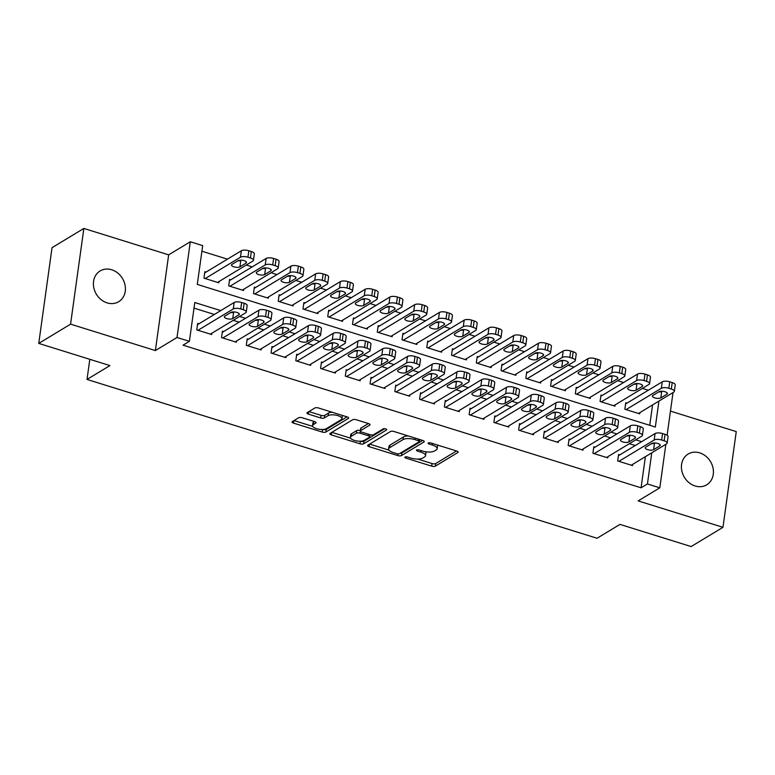 <?xml version="1.0" encoding="UTF-8"?>
<svg xmlns="http://www.w3.org/2000/svg" width="775" height="775" viewBox="0 0 775 775"><rect width="100%" height="100%" fill="white"/><g stroke="black" fill="none" stroke-linecap="round" stroke-linejoin="round"><path stroke-width="1.16" d="M405.034 457.027A1.928 0.707 -172.1 0 0 404.821 457.298A1.928 0.707 -172.1 0 0 405.858 458.093L431.675 466.133A2.751 1.008 -172.1 0 0 435.356 466.133L457.851 452.532A2.751 1.008 -172.1 0 0 458.151 452.154A2.751 1.008 -172.1 0 0 456.669 451.011L430.852 442.971A1.928 0.707 -172.1 0 0 428.275 442.971A1.928 0.707 -172.1 0 0 428.062 443.242A1.928 0.707 -172.1 0 0 429.098 444.036L432.44 445.073A8.816 3.236 -172.1 0 1 437.177 448.706A8.816 3.236 -172.1 0 1 436.218 449.917L434.349 451.05A8.816 3.236 -172.1 0 1 422.569 451.04L419.227 450.004A1.928 0.707 -172.1 0 0 416.65 450.004A1.928 0.707 -172.1 0 0 416.446 450.265A1.928 0.707 -172.1 0 0 417.483 451.06L420.825 452.106A8.816 3.236 -172.1 0 1 425.552 455.729A8.816 3.236 -172.1 0 1 424.603 456.94L422.724 458.073A8.816 3.236 -172.1 0 1 410.953 458.073L407.611 457.037A1.928 0.707 -172.1 0 0 405.034 457.027M107.105 302.88A17.961 15.238 58.8 0 0 118.701 301.698A17.961 15.238 58.8 0 0 124.969 284.735A17.961 15.238 58.8 0 0 111.697 269.768A17.961 15.238 58.8 0 0 100.111 270.95A17.961 15.238 58.8 0 0 93.843 287.912A17.961 15.238 58.8 0 0 107.105 302.88M695.127 485.983A17.961 15.238 58.8 0 0 706.722 484.801A17.961 15.238 58.8 0 0 712.981 467.838A17.961 15.238 58.8 0 0 699.718 452.871A17.961 15.238 58.8 0 0 688.123 454.053A17.961 15.238 58.8 0 0 681.864 471.016A17.961 15.238 58.8 0 0 695.127 485.983M302.327 417.783A2.751 1.008 -172.1 0 0 298.646 417.783L292.34 421.6A2.751 1.008 -172.1 0 0 292.039 421.978A2.751 1.008 -172.1 0 0 293.522 423.111L322.197 432.043A2.751 1.008 -172.1 0 0 325.878 432.043L348.372 418.432A2.751 1.008 -172.1 0 0 348.673 418.054A2.751 1.008 -172.1 0 0 347.19 416.921L318.515 407.999A2.751 1.008 -172.1 0 0 314.834 407.989L307.21 412.6A2.751 1.008 -172.1 0 0 306.91 412.978A2.751 1.008 -172.1 0 0 308.392 414.112L320.666 417.938A2.751 1.008 -172.1 0 0 324.347 417.938L328.125 415.652A7.372 2.703 -172.1 0 1 336.524 415.274A7.372 2.703 -172.1 0 1 341.92 418.694A7.372 2.703 -172.1 0 1 341.126 419.701L326.314 428.653A7.372 2.703 -172.1 0 1 317.915 429.03A7.372 2.703 -172.1 0 1 312.519 425.62A7.372 2.703 -172.1 0 1 313.313 424.613L315.783 423.111A2.751 1.008 -172.1 0 0 316.084 422.733A2.751 1.008 -172.1 0 0 314.602 421.6L302.327 417.783M38.75 343.412L52.032 247.69L83.855 228.441L70.573 324.153L38.75 343.412L109.934 365.577L87.013 379.43L597.05 538.257L619.961 524.394L691.145 546.559L722.968 527.31L638.174 500.902L659.816 487.814L647.435 483.958L641.07 487.804L183.026 345.175L189.4 341.329L177.02 337.474L190.301 241.761L202.682 245.617L197.296 284.415L655.33 427.044L658.934 401.082M70.573 324.153L155.378 350.562L177.02 337.474M367.922 445.131A2.751 1.008 -172.1 0 0 367.621 445.509A2.751 1.008 -172.1 0 0 369.103 446.642L397.778 455.574A2.751 1.008 -172.1 0 0 401.46 455.574L423.954 441.973A2.751 1.008 -172.1 0 0 424.245 441.595A2.751 1.008 -172.1 0 0 422.772 440.462L394.097 431.53A2.751 1.008 -172.1 0 0 390.416 431.53L367.922 445.131M359.988 443.804L331.312 434.882A2.751 1.008 -172.1 0 1 329.83 433.738A2.751 1.008 -172.1 0 1 330.131 433.361L352.625 419.759A2.751 1.008 -172.1 0 1 356.306 419.759L368.571 423.586A2.751 1.008 -172.1 0 1 370.053 424.719A2.751 1.008 -172.1 0 1 369.752 425.097L360.637 430.609A2.751 1.008 -172.1 0 0 360.336 430.987A2.751 1.008 -172.1 0 0 361.818 432.13L369.956 434.659A2.751 1.008 -172.1 0 0 373.637 434.659L383.131 428.914A1.928 0.707 -172.1 0 1 385.33 428.817A1.928 0.707 -172.1 0 1 386.744 429.708A1.928 0.707 -172.1 0 1 386.531 429.98L363.669 443.804A2.751 1.008 -172.1 0 1 359.988 443.804L360.336 441.217A2.751 1.008 -172.1 0 0 364.027 441.217L363.669 443.804M722.968 527.31L736.25 431.588L670.452 411.108M206.092 272.073L204.852 271.686L203.951 278.157L218.812 282.778L218.976 281.538M230.843 279.785L229.613 279.397L228.712 285.868L243.563 290.489L243.737 289.249M255.605 287.496L254.365 287.108L253.473 293.57L268.324 298.201L268.499 296.961M280.366 295.198L279.126 294.82L278.235 301.281L293.086 305.912L293.26 304.672M305.127 302.909L303.887 302.531L302.986 308.993L317.847 313.623L318.012 312.383M329.879 310.62L328.648 310.233L327.748 316.704L342.598 321.325L342.773 320.094M354.64 318.331L353.4 317.944L352.509 324.415L367.36 329.036L367.534 327.796M379.401 326.043L378.161 325.655L377.26 332.126L392.121 336.747L392.295 335.507M404.162 333.754L402.923 333.366L402.022 339.828L416.882 344.458L417.047 343.218M428.914 341.465L427.684 341.077L426.783 347.539L441.634 352.17L441.808 350.93M453.675 349.167L452.435 348.789L451.544 355.25L466.395 359.881L466.569 358.641M478.437 356.878L477.197 356.49L476.296 362.962L491.156 367.582L491.331 366.352M503.198 364.589L501.958 364.202L501.057 370.673L515.917 375.294L516.082 374.063M527.949 372.3L526.719 371.913L525.818 378.384L540.669 383.005L540.843 381.765M552.711 380.012L551.471 379.624L550.579 386.095L565.43 390.716L565.605 389.476M577.472 387.723L576.232 387.335L575.331 393.797L590.192 398.427L590.366 397.188M602.233 395.424L600.993 395.047L600.092 401.508L614.953 406.139L615.118 404.899M619.806 454.877L618.566 454.489L617.675 460.96L632.526 465.581L632.7 464.341M595.045 447.165L593.815 446.778L592.914 453.249L607.765 457.87L607.939 456.64M570.293 439.454L569.053 439.076L568.153 445.538L583.013 450.168L583.178 448.928M545.532 431.743L544.292 431.365L543.401 437.827L558.252 442.457L558.426 441.217M520.771 424.041L519.531 423.654L518.64 430.115L533.491 434.746L533.665 433.506M496.01 416.33L494.779 415.942L493.878 422.414L508.739 427.035L508.904 425.795M471.258 408.619L470.018 408.231L469.117 414.702L483.978 419.323L484.152 418.083M446.497 400.907L445.257 400.52L444.366 406.991L459.217 411.612L459.391 410.382M421.736 393.196L420.496 392.809L419.604 399.28L434.455 403.911L434.63 402.671M396.984 385.485L395.744 385.107L394.843 391.569L409.704 396.199L409.868 394.959M372.223 377.783L370.983 377.396L370.082 383.858L384.942 388.488L385.117 387.248M347.462 370.072L346.222 369.685L345.33 376.156L360.181 380.777L360.356 379.537M322.7 362.361L321.47 361.973L320.569 368.445L335.42 373.066L335.594 371.826M297.949 354.65L296.709 354.262L295.808 360.733L310.668 365.354L310.833 364.124M273.188 346.938L271.948 346.551L271.047 353.022L285.907 357.653L286.082 356.413M248.426 339.227L247.186 338.849L246.295 345.311L261.146 349.942L261.32 348.702M223.665 331.526L222.435 331.138L221.534 337.6L236.385 342.23L236.559 340.99M641.07 487.804L645.391 456.669M635.268 445.528L629.358 443.678M610.516 437.817L604.597 435.976M585.755 430.106L579.845 428.265M560.993 422.394L555.084 420.554M536.232 414.683L530.323 412.843M511.481 406.972L505.562 405.131M486.719 399.261L480.81 397.42M461.958 391.559L456.049 389.718M437.207 383.848L431.287 382.007M412.445 376.137L406.526 374.296M387.684 368.425L381.775 366.585M362.923 360.714L357.013 358.873M338.171 353.003L332.252 351.162M313.41 345.301L307.491 343.461M288.649 337.59L282.739 335.749M263.887 329.879L257.978 328.038M239.136 322.168L233.217 320.327M214.375 314.456L194.002 308.121M198.913 323.814L197.673 323.427L196.773 329.898L211.633 334.519L211.798 333.279M648.346 390.222L642.427 388.382M623.584 382.511L617.675 380.67M598.823 374.8L592.914 372.959M574.062 367.088L568.153 365.248M549.31 359.387L543.391 357.546M524.549 351.676L518.64 349.835M499.788 343.964L493.878 342.124M475.027 336.253L469.117 334.412M450.275 328.542L444.356 326.701M425.514 320.831L419.604 318.99M400.752 313.129L394.843 311.288M376.001 305.418L370.082 303.577M351.24 297.707L345.321 295.866M326.478 289.995L320.569 288.155M301.717 282.284L295.808 280.443M276.966 274.573L271.047 272.732M252.204 266.871L246.285 265.021M227.443 259.16L201.897 251.207M649.741 425.31L652.569 404.938M626.985 403.136L625.745 402.748L624.853 409.219L639.704 413.85L639.879 412.61M89.813 359.309L87.013 379.43M155.378 350.562L168.659 254.849L83.855 228.441M168.659 254.849L190.301 241.761M220.739 310.61L194.777 302.521L189.4 341.329M641.642 441.673L635.723 439.832M616.881 433.961L610.962 432.121M592.119 426.25L586.21 424.409M567.358 418.548L561.449 416.708M542.607 410.837L536.688 408.997M517.845 403.126L511.926 401.285M493.084 395.415L487.175 393.574M468.323 387.703L462.413 385.863M443.571 379.992L437.652 378.152M418.81 372.291L412.891 370.44M394.049 364.579L388.139 362.739M369.287 356.868L363.378 355.028M344.536 349.157L338.617 347.316M319.775 341.446L313.865 339.605M295.013 333.734L289.104 331.894M270.252 326.033L264.343 324.183M245.501 318.322L239.582 316.481M647.435 483.958L651.756 452.823M673.029 392.557L667.11 435.25M665.851 444.298L659.816 487.814M660.213 391.879L660.29 391.327M425.552 455.729L425.911 453.142A8.816 3.236 -172.1 0 0 425.301 451.699M437.177 448.706L437.536 446.119A8.816 3.236 -172.1 0 0 437.148 444.937M417.696 459.081L432.043 463.547A2.751 1.008 -172.1 0 0 435.715 463.547L456.514 450.963M400.065 453.298A2.751 1.008 -172.1 0 0 401.818 452.988L422.617 440.413M369.617 444.104L388.982 450.139M396.858 453.685A1.928 0.707 -172.1 0 0 399.425 453.685L419.168 441.74A1.928 0.707 -172.1 0 0 419.382 441.479A1.928 0.707 -172.1 0 0 418.345 440.684L414.819 439.59A8.816 3.236 -172.1 0 0 403.048 439.58L389.554 447.747A8.816 3.236 -172.1 0 0 388.595 448.957A8.816 3.236 -172.1 0 0 393.332 452.59L396.858 453.685M408.435 435.996A8.816 3.236 -172.1 0 0 403.407 436.993L403.048 439.58M388.595 448.957L388.953 446.371A8.816 3.236 -172.1 0 1 389.912 445.16L403.407 436.993M350.581 438.175L331.826 432.343M368.416 423.537L360.995 428.023A2.751 1.008 -172.1 0 0 360.695 428.401L360.336 430.987M384.691 428.72L364.027 441.217M351.172 436.335A7.372 2.703 -172.1 0 0 350.368 437.352A7.372 2.703 -172.1 0 0 355.773 440.762A7.372 2.703 -172.1 0 0 364.173 440.384L369.384 437.236A2.751 1.008 -172.1 0 0 369.685 436.858A2.751 1.008 -172.1 0 0 368.202 435.715L360.065 433.186A2.751 1.008 -172.1 0 0 356.384 433.186L351.172 436.335L351.53 433.748A7.372 2.703 -172.1 0 0 350.726 434.765L350.368 437.352M360.394 430.59A2.751 1.008 -172.1 0 0 356.742 430.6L356.384 433.186M351.53 433.748L356.742 430.6M312.519 425.62L312.877 423.034A7.372 2.703 -172.1 0 1 313.672 422.017L314.447 421.552M341.92 418.694L342.279 416.107A7.372 2.703 -172.1 0 0 342.114 415.342M332.146 412.242A7.372 2.703 -172.1 0 0 328.484 413.065L328.125 415.652M308.905 411.573L321.024 415.352A2.751 1.008 -172.1 0 0 324.706 415.352L328.484 413.065M322.652 429.486A2.751 1.008 -172.1 0 0 326.236 429.457L347.035 416.873M294.035 420.573L312.683 426.376M626.093 409.607L661.356 388.275A5.619 2.054 -172.1 0 1 668.854 388.275L671.324 389.05A5.619 2.054 -172.1 0 1 674.337 391.365A5.619 2.054 -172.1 0 1 673.737 392.131L638.474 413.463M625.58 403.988L662.247 381.813A5.619 2.054 7.9 0 1 669.745 381.813L672.225 382.579A5.619 2.054 7.9 0 1 675.238 384.894L674.337 391.365M658.673 391.937A4.495 1.647 -172.1 0 0 661.705 391.443L662.034 391.239M659.002 391.743L652.889 395.434A4.495 1.647 -172.1 0 0 652.405 396.054A4.495 1.647 -172.1 0 0 655.689 398.137A4.495 1.647 -172.1 0 0 660.813 397.904L666.917 394.213A4.495 1.647 -172.1 0 0 667.411 393.593A4.495 1.647 -172.1 0 0 664.117 391.511A4.495 1.647 -172.1 0 0 659.002 391.743M618.915 461.348L654.178 440.016A5.619 2.054 -172.1 0 1 661.676 440.016L664.146 440.791A5.619 2.054 -172.1 0 1 667.159 443.097A5.619 2.054 -172.1 0 1 666.558 443.872L631.286 465.194M667.159 443.097L668.06 436.635A5.619 2.054 7.9 0 0 665.047 434.32L662.567 433.554A5.619 2.054 7.9 0 0 655.069 433.545L618.402 455.729M651.823 443.484A4.495 1.647 7.9 0 1 656.938 443.252A4.495 1.647 7.9 0 1 660.232 445.334A4.495 1.647 7.9 0 1 659.738 445.945L653.635 449.645A4.495 1.647 7.9 0 1 648.51 449.878A4.495 1.647 7.9 0 1 645.226 447.795A4.495 1.647 7.9 0 1 645.711 447.175L651.823 443.484M654.856 442.98L654.526 443.174A4.495 1.647 7.9 0 1 651.494 443.678M601.332 401.896L636.595 380.564A5.619 2.054 -172.1 0 1 644.093 380.573L646.573 381.339A5.619 2.054 -172.1 0 1 649.586 383.654A5.619 2.054 -172.1 0 1 648.975 384.419L613.713 405.751M600.819 396.277L637.496 374.102A5.619 2.054 7.9 0 1 644.994 374.102L647.464 374.877A5.619 2.054 7.9 0 1 650.477 377.183L649.586 383.654M633.911 384.226A4.495 1.647 -172.1 0 0 636.953 383.732L637.273 383.528M634.241 384.032L628.128 387.733A4.495 1.647 -172.1 0 0 627.643 388.343A4.495 1.647 -172.1 0 0 630.937 390.426A4.495 1.647 -172.1 0 0 636.052 390.193L642.165 386.502A4.495 1.647 -172.1 0 0 642.649 385.882A4.495 1.647 -172.1 0 0 639.356 383.799A4.495 1.647 -172.1 0 0 634.241 384.032M576.571 394.184L611.833 372.862A5.619 2.054 -172.1 0 1 619.332 372.862L621.812 373.627A5.619 2.054 -172.1 0 1 624.824 375.943A5.619 2.054 -172.1 0 1 624.214 376.708L588.952 398.04M576.058 388.575L612.734 366.391A5.619 2.054 7.9 0 1 620.232 366.391L622.703 367.166A5.619 2.054 7.9 0 1 625.725 369.472L624.824 375.943M609.16 376.524A4.495 1.647 -172.1 0 0 612.192 376.02L612.512 375.827M609.479 376.321L603.367 380.021A4.495 1.647 -172.1 0 0 602.882 380.632A4.495 1.647 -172.1 0 0 606.176 382.714A4.495 1.647 -172.1 0 0 611.291 382.482L617.404 378.791A4.495 1.647 -172.1 0 0 617.888 378.171A4.495 1.647 -172.1 0 0 614.604 376.098A4.495 1.647 -172.1 0 0 609.479 376.321M551.81 386.473L587.082 365.151A5.619 2.054 -172.1 0 1 594.57 365.151L597.05 365.916A5.619 2.054 -172.1 0 1 600.063 368.232A5.619 2.054 -172.1 0 1 599.453 369.007L564.19 390.329M551.306 380.864L587.973 358.68A5.619 2.054 7.9 0 1 595.471 358.68L597.951 359.455A5.619 2.054 7.9 0 1 600.964 361.77L600.063 368.232M584.398 368.813A4.495 1.647 -172.1 0 0 587.431 368.309L587.76 368.115M584.718 368.609L578.615 372.31A4.495 1.647 -172.1 0 0 578.121 372.93A4.495 1.647 -172.1 0 0 581.415 375.003A4.495 1.647 -172.1 0 0 586.539 374.78L592.643 371.08A4.495 1.647 -172.1 0 0 593.137 370.469A4.495 1.647 -172.1 0 0 589.843 368.387A4.495 1.647 -172.1 0 0 584.718 368.609M527.058 378.762L562.321 357.44A5.619 2.054 -172.1 0 1 569.819 357.44L572.289 358.215A5.619 2.054 -172.1 0 1 575.312 360.52A5.619 2.054 -172.1 0 1 574.701 361.295L539.439 382.618M526.545 373.153L563.212 350.968A5.619 2.054 7.9 0 1 570.71 350.968L573.19 351.743A5.619 2.054 7.9 0 1 576.203 354.059L575.312 360.52M559.637 361.102A4.495 1.647 -172.1 0 0 562.669 360.598L562.999 360.404M559.967 360.908L553.854 364.599A4.495 1.647 -172.1 0 0 553.369 365.219A4.495 1.647 -172.1 0 0 556.653 367.302A4.495 1.647 -172.1 0 0 561.778 367.069L567.891 363.368A4.495 1.647 -172.1 0 0 568.375 362.758A4.495 1.647 -172.1 0 0 565.082 360.675A4.495 1.647 -172.1 0 0 559.967 360.908M594.154 453.637L629.416 432.305A5.619 2.054 -172.1 0 1 636.914 432.305L639.385 433.08A5.619 2.054 -172.1 0 1 642.407 435.395A5.619 2.054 -172.1 0 1 641.797 436.16L606.534 457.492M642.407 435.395L643.298 428.924A5.619 2.054 7.9 0 0 640.286 426.608L637.815 425.843A5.619 2.054 7.9 0 0 630.317 425.843L593.64 448.018M627.062 435.773A4.495 1.647 7.9 0 1 632.177 435.54A4.495 1.647 7.9 0 1 635.471 437.623A4.495 1.647 7.9 0 1 634.987 438.243L628.874 441.934A4.495 1.647 7.9 0 1 623.749 442.167A4.495 1.647 7.9 0 1 620.465 440.084A4.495 1.647 7.9 0 1 620.949 439.464L627.062 435.773M630.094 435.269L629.775 435.463A4.495 1.647 7.9 0 1 626.733 435.967M569.393 445.925L604.655 424.593A5.619 2.054 -172.1 0 1 612.153 424.593L614.633 425.368A5.619 2.054 -172.1 0 1 617.646 427.684A5.619 2.054 -172.1 0 1 617.036 428.449L581.773 449.781M617.646 427.684L618.547 421.213A5.619 2.054 7.9 0 0 615.524 418.897L613.054 418.132A5.619 2.054 7.9 0 0 605.556 418.132L568.879 440.307M602.301 428.062A4.495 1.647 7.9 0 1 607.416 427.829A4.495 1.647 7.9 0 1 610.71 429.912A4.495 1.647 7.9 0 1 610.225 430.532L604.113 434.223A4.495 1.647 7.9 0 1 598.998 434.455A4.495 1.647 7.9 0 1 595.704 432.373A4.495 1.647 7.9 0 1 596.188 431.762L602.301 428.062M605.333 427.558L605.013 427.761A4.495 1.647 7.9 0 1 601.981 428.255M544.631 438.214L579.894 416.882A5.619 2.054 -172.1 0 1 587.392 416.892L589.872 417.657A5.619 2.054 -172.1 0 1 592.885 419.972A5.619 2.054 -172.1 0 1 592.274 420.738L557.012 442.07M592.885 419.972L593.786 413.501A5.619 2.054 7.9 0 0 590.773 411.196L588.293 410.421A5.619 2.054 7.9 0 0 580.795 410.421L544.118 432.595M577.54 420.35A4.495 1.647 7.9 0 1 582.664 420.118A4.495 1.647 7.9 0 1 585.948 422.201A4.495 1.647 7.9 0 1 585.464 422.821L579.351 426.512A4.495 1.647 7.9 0 1 574.236 426.744A4.495 1.647 7.9 0 1 570.942 424.661A4.495 1.647 7.9 0 1 571.437 424.051L577.54 420.35M580.582 419.847L580.252 420.05A4.495 1.647 7.9 0 1 577.22 420.544M519.88 430.503L555.142 409.181A5.619 2.054 -172.1 0 1 562.64 409.181L565.111 409.946A5.619 2.054 -172.1 0 1 568.123 412.261A5.619 2.054 -172.1 0 1 567.523 413.036L532.251 434.358M568.123 412.261L569.024 405.79A5.619 2.054 7.9 0 0 566.012 403.484L563.532 402.709A5.619 2.054 7.9 0 0 556.033 402.709L519.366 424.894M552.788 412.639A4.495 1.647 7.9 0 1 557.903 412.416A4.495 1.647 7.9 0 1 561.197 414.489A4.495 1.647 7.9 0 1 560.703 415.109L554.6 418.81A4.495 1.647 7.9 0 1 549.475 419.033A4.495 1.647 7.9 0 1 546.191 416.95A4.495 1.647 7.9 0 1 546.675 416.34L552.788 412.639M555.82 412.145L555.491 412.339A4.495 1.647 7.9 0 1 552.459 412.843M502.297 371.06L537.559 349.728A5.619 2.054 -172.1 0 1 545.058 349.728L547.538 350.503A5.619 2.054 -172.1 0 1 550.55 352.809A5.619 2.054 -172.1 0 1 549.94 353.584L514.678 374.916M501.783 365.442L538.46 343.257A5.619 2.054 7.9 0 1 545.958 343.267L548.429 344.032A5.619 2.054 7.9 0 1 551.442 346.347L550.55 352.809M534.876 353.39A4.495 1.647 -172.1 0 0 537.918 352.887L538.238 352.693M535.205 353.197L529.092 356.887A4.495 1.647 -172.1 0 0 528.608 357.507A4.495 1.647 -172.1 0 0 531.902 359.59A4.495 1.647 -172.1 0 0 537.017 359.358L543.13 355.657A4.495 1.647 -172.1 0 0 543.614 355.047A4.495 1.647 -172.1 0 0 540.32 352.964A4.495 1.647 -172.1 0 0 535.205 353.197M495.118 422.792L530.381 401.469A5.619 2.054 -172.1 0 1 537.879 401.469L540.349 402.244A5.619 2.054 -172.1 0 1 543.372 404.55A5.619 2.054 -172.1 0 1 542.762 405.325L507.499 426.647M543.372 404.55L544.263 398.088A5.619 2.054 7.9 0 0 541.25 395.773L538.78 394.998A5.619 2.054 7.9 0 0 531.282 394.998L494.605 417.183M528.027 404.938A4.495 1.647 7.9 0 1 533.142 404.705A4.495 1.647 7.9 0 1 536.436 406.788A4.495 1.647 7.9 0 1 535.951 407.398L529.838 411.099A4.495 1.647 7.9 0 1 524.723 411.322A4.495 1.647 7.9 0 1 521.43 409.248A4.495 1.647 7.9 0 1 521.914 408.628L528.027 404.938M531.059 404.434L530.739 404.627A4.495 1.647 7.9 0 1 527.697 405.131M477.536 363.349L512.798 342.017A5.619 2.054 -172.1 0 1 520.296 342.017L522.776 342.792A5.619 2.054 -172.1 0 1 525.789 345.108A5.619 2.054 -172.1 0 1 525.179 345.873L489.916 367.205M477.022 357.73L513.699 335.556A5.619 2.054 7.9 0 1 521.197 335.556L523.667 336.321A5.619 2.054 7.9 0 1 526.69 338.636L525.789 345.108M510.124 345.679A4.495 1.647 -172.1 0 0 513.157 345.185L513.476 344.982M510.444 345.485L504.331 349.176A4.495 1.647 -172.1 0 0 503.847 349.796A4.495 1.647 -172.1 0 0 507.141 351.879A4.495 1.647 -172.1 0 0 512.256 351.647L518.368 347.956A4.495 1.647 -172.1 0 0 518.853 347.336A4.495 1.647 -172.1 0 0 515.569 345.253A4.495 1.647 -172.1 0 0 510.444 345.485M452.774 355.638L488.047 334.306A5.619 2.054 -172.1 0 1 495.545 334.316L498.015 335.081A5.619 2.054 -172.1 0 1 501.028 337.396A5.619 2.054 -172.1 0 1 500.417 338.162L465.155 359.493M452.271 350.019L488.938 327.844A5.619 2.054 7.9 0 1 496.436 327.844L498.916 328.619A5.619 2.054 7.9 0 1 501.929 330.925L501.028 337.396M485.363 337.968A4.495 1.647 -172.1 0 0 488.395 337.474L488.725 337.27M485.683 337.774L479.58 341.475A4.495 1.647 -172.1 0 0 479.086 342.085A4.495 1.647 -172.1 0 0 482.379 344.168A4.495 1.647 -172.1 0 0 487.504 343.935L493.607 340.244A4.495 1.647 -172.1 0 0 494.101 339.624A4.495 1.647 -172.1 0 0 490.808 337.542A4.495 1.647 -172.1 0 0 485.683 337.774M428.023 347.927L463.285 326.595A5.619 2.054 -172.1 0 1 470.783 326.604L473.254 327.37A5.619 2.054 -172.1 0 1 476.276 329.685A5.619 2.054 -172.1 0 1 475.666 330.45L440.403 351.782M427.509 342.317L464.177 320.133A5.619 2.054 7.9 0 1 471.675 320.133L474.155 320.908A5.619 2.054 7.9 0 1 477.168 323.214L476.276 329.685M460.602 330.266A4.495 1.647 -172.1 0 0 463.634 329.762L463.963 329.569M460.931 330.063L454.818 333.763A4.495 1.647 -172.1 0 0 454.334 334.374A4.495 1.647 -172.1 0 0 457.618 336.457A4.495 1.647 -172.1 0 0 462.743 336.224L468.856 332.533A4.495 1.647 -172.1 0 0 469.34 331.913A4.495 1.647 -172.1 0 0 466.046 329.83A4.495 1.647 -172.1 0 0 460.931 330.063M403.262 340.215L438.524 318.893A5.619 2.054 -172.1 0 1 446.022 318.893L448.502 319.658A5.619 2.054 -172.1 0 1 451.515 321.974A5.619 2.054 -172.1 0 1 450.905 322.749L415.642 344.071M402.748 334.606L439.425 312.422A5.619 2.054 7.9 0 1 446.923 312.422L449.393 313.197A5.619 2.054 7.9 0 1 452.406 315.502L451.515 321.974M435.841 322.555A4.495 1.647 -172.1 0 0 438.882 322.051L439.202 321.858M436.17 322.352L430.057 326.052A4.495 1.647 -172.1 0 0 429.573 326.672A4.495 1.647 -172.1 0 0 432.867 328.745A4.495 1.647 -172.1 0 0 437.982 328.522L444.094 324.822A4.495 1.647 -172.1 0 0 444.579 324.202A4.495 1.647 -172.1 0 0 441.285 322.129A4.495 1.647 -172.1 0 0 436.17 322.352M378.5 332.504L413.763 311.182A5.619 2.054 -172.1 0 1 421.261 311.182L423.741 311.957A5.619 2.054 -172.1 0 1 426.754 314.262A5.619 2.054 -172.1 0 1 426.143 315.037L390.881 336.36M377.987 326.895L414.664 304.711A5.619 2.054 7.9 0 1 422.162 304.711L424.642 305.486A5.619 2.054 7.9 0 1 427.655 307.801L426.754 314.262M411.089 314.844A4.495 1.647 -172.1 0 0 414.121 314.34L414.451 314.146M411.409 314.65L405.306 318.341A4.495 1.647 -172.1 0 0 404.812 318.961A4.495 1.647 -172.1 0 0 408.105 321.044A4.495 1.647 -172.1 0 0 413.22 320.811L419.333 317.111A4.495 1.647 -172.1 0 0 419.817 316.5A4.495 1.647 -172.1 0 0 416.533 314.418A4.495 1.647 -172.1 0 0 411.409 314.65M470.357 415.09L505.62 393.758A5.619 2.054 -172.1 0 1 513.118 393.758L515.598 394.533A5.619 2.054 -172.1 0 1 518.611 396.839A5.619 2.054 -172.1 0 1 518 397.614L482.738 418.936M518.611 396.839L519.512 390.377A5.619 2.054 7.9 0 0 516.489 388.062L514.019 387.297A5.619 2.054 7.9 0 0 506.521 387.287L469.844 409.471M503.266 397.226A4.495 1.647 7.9 0 1 508.39 396.994A4.495 1.647 7.9 0 1 511.674 399.077A4.495 1.647 7.9 0 1 511.19 399.687L505.077 403.387A4.495 1.647 7.9 0 1 499.962 403.62A4.495 1.647 7.9 0 1 496.668 401.537A4.495 1.647 7.9 0 1 497.153 400.917L503.266 397.226M506.298 396.722L505.978 396.916A4.495 1.647 7.9 0 1 502.946 397.42M445.596 407.379L480.858 386.047A5.619 2.054 -172.1 0 1 488.357 386.047L490.837 386.822A5.619 2.054 -172.1 0 1 493.849 389.127A5.619 2.054 -172.1 0 1 493.239 389.903L457.977 411.234M493.849 389.127L494.75 382.666A5.619 2.054 7.9 0 0 491.738 380.351L489.257 379.585A5.619 2.054 7.9 0 0 481.759 379.576L445.082 401.76M478.504 389.515A4.495 1.647 7.9 0 1 483.629 389.282A4.495 1.647 7.9 0 1 486.923 391.365A4.495 1.647 7.9 0 1 486.429 391.985L480.316 395.676A4.495 1.647 7.9 0 1 475.201 395.909A4.495 1.647 7.9 0 1 471.907 393.826A4.495 1.647 7.9 0 1 472.401 393.206L478.504 389.515M481.546 389.011L481.217 389.205A4.495 1.647 7.9 0 1 478.185 389.709M420.844 399.668L456.107 378.336A5.619 2.054 -172.1 0 1 463.605 378.336L466.075 379.111A5.619 2.054 -172.1 0 1 469.088 381.426A5.619 2.054 -172.1 0 1 468.488 382.191L433.225 403.523M469.088 381.426L469.989 374.955A5.619 2.054 7.9 0 0 466.976 372.639L464.496 371.874A5.619 2.054 7.9 0 0 456.998 371.874L420.331 394.049M453.753 381.804A4.495 1.647 7.9 0 1 458.868 381.571A4.495 1.647 7.9 0 1 462.162 383.654A4.495 1.647 7.9 0 1 461.677 384.274L455.564 387.965A4.495 1.647 7.9 0 1 450.44 388.198A4.495 1.647 7.9 0 1 447.156 386.115A4.495 1.647 7.9 0 1 447.64 385.504L453.753 381.804M456.785 381.3L456.456 381.503A4.495 1.647 7.9 0 1 453.423 381.998M396.083 391.956L431.346 370.624A5.619 2.054 -172.1 0 1 438.844 370.634L441.324 371.399A5.619 2.054 -172.1 0 1 444.337 373.715A5.619 2.054 -172.1 0 1 443.726 374.48L408.464 395.812M444.337 373.715L445.228 367.243A5.619 2.054 7.9 0 0 442.215 364.938L439.745 364.163A5.619 2.054 7.9 0 0 432.247 364.163L395.57 386.338M428.992 374.093A4.495 1.647 7.9 0 1 434.107 373.86A4.495 1.647 7.9 0 1 437.4 375.943A4.495 1.647 7.9 0 1 436.916 376.563L430.803 380.254A4.495 1.647 7.9 0 1 425.688 380.486A4.495 1.647 7.9 0 1 422.394 378.403A4.495 1.647 7.9 0 1 422.879 377.793L428.992 374.093M432.024 373.589L431.704 373.792A4.495 1.647 7.9 0 1 428.662 374.286M371.322 384.245L406.584 362.923A5.619 2.054 -172.1 0 1 414.082 362.923L416.562 363.688A5.619 2.054 -172.1 0 1 419.575 366.003A5.619 2.054 -172.1 0 1 418.965 366.769L383.702 388.101M419.575 366.003L420.476 359.532A5.619 2.054 7.9 0 0 417.454 357.227L414.983 356.452A5.619 2.054 7.9 0 0 407.485 356.452L370.808 378.636M404.23 366.381A4.495 1.647 7.9 0 1 409.355 366.158A4.495 1.647 7.9 0 1 412.639 368.232A4.495 1.647 7.9 0 1 412.155 368.852L406.042 372.543A4.495 1.647 7.9 0 1 400.927 372.775A4.495 1.647 7.9 0 1 397.633 370.692A4.495 1.647 7.9 0 1 398.118 370.082L404.23 366.381M407.262 365.887L406.943 366.081A4.495 1.647 7.9 0 1 403.911 366.585M353.749 324.802L389.011 303.471A5.619 2.054 -172.1 0 1 396.509 303.471L398.98 304.246A5.619 2.054 -172.1 0 1 401.993 306.551A5.619 2.054 -172.1 0 1 401.382 307.326L366.12 328.658M353.235 319.184L389.903 296.999A5.619 2.054 7.9 0 1 397.401 297.009L399.881 297.774A5.619 2.054 7.9 0 1 402.893 300.09L401.993 306.551M386.328 307.132A4.495 1.647 -172.1 0 0 389.36 306.629L389.689 306.435M386.657 306.939L380.544 310.63A4.495 1.647 -172.1 0 0 380.05 311.25A4.495 1.647 -172.1 0 0 383.344 313.332A4.495 1.647 -172.1 0 0 388.469 313.1L394.572 309.399A4.495 1.647 -172.1 0 0 395.066 308.789A4.495 1.647 -172.1 0 0 391.772 306.706A4.495 1.647 -172.1 0 0 386.657 306.939M346.561 376.534L381.833 355.212A5.619 2.054 -172.1 0 1 389.321 355.212L391.801 355.987A5.619 2.054 -172.1 0 1 394.814 358.292A5.619 2.054 -172.1 0 1 394.204 359.067L358.941 380.389M394.814 358.292L395.715 351.831A5.619 2.054 7.9 0 0 392.702 349.515L390.222 348.74A5.619 2.054 7.9 0 0 382.724 348.74L346.057 370.925M379.469 358.67A4.495 1.647 7.9 0 1 384.594 358.447A4.495 1.647 7.9 0 1 387.887 360.53A4.495 1.647 7.9 0 1 387.393 361.14L381.29 364.841A4.495 1.647 7.9 0 1 376.166 365.064A4.495 1.647 7.9 0 1 372.872 362.991A4.495 1.647 7.9 0 1 373.366 362.371L379.469 358.67M382.511 358.176L382.182 358.37A4.495 1.647 7.9 0 1 379.149 358.873M328.988 317.091L364.25 295.759A5.619 2.054 -172.1 0 1 371.748 295.759L374.218 296.534A5.619 2.054 -172.1 0 1 377.241 298.85A5.619 2.054 -172.1 0 1 376.631 299.615L341.368 320.947M328.474 311.472L365.151 289.298A5.619 2.054 7.9 0 1 372.639 289.298L375.119 290.063A5.619 2.054 7.9 0 1 378.132 292.378L377.241 298.85M361.567 299.421A4.495 1.647 -172.1 0 0 364.608 298.918L364.928 298.724M361.896 299.228L355.783 302.918A4.495 1.647 -172.1 0 0 355.299 303.538A4.495 1.647 -172.1 0 0 358.583 305.621A4.495 1.647 -172.1 0 0 363.707 305.389L369.82 301.698A4.495 1.647 -172.1 0 0 370.305 301.078A4.495 1.647 -172.1 0 0 367.011 298.995A4.495 1.647 -172.1 0 0 361.896 299.228M321.809 368.823L357.072 347.5A5.619 2.054 -172.1 0 1 364.57 347.5L367.04 348.275A5.619 2.054 -172.1 0 1 370.062 350.581A5.619 2.054 -172.1 0 1 369.452 351.356L334.19 372.678M370.062 350.581L370.954 344.119A5.619 2.054 7.9 0 0 367.941 341.804L365.461 341.029A5.619 2.054 7.9 0 0 357.963 341.029L321.296 363.213M354.718 350.968A4.495 1.647 7.9 0 1 359.832 350.736A4.495 1.647 7.9 0 1 363.126 352.819A4.495 1.647 7.9 0 1 362.642 353.429L356.529 357.13A4.495 1.647 7.9 0 1 351.404 357.362A4.495 1.647 7.9 0 1 348.12 355.279A4.495 1.647 7.9 0 1 348.605 354.659L354.718 350.968M357.75 350.465L357.42 350.658A4.495 1.647 7.9 0 1 354.388 351.162M304.226 309.38L339.489 288.048A5.619 2.054 -172.1 0 1 346.987 288.048L349.467 288.823A5.619 2.054 -172.1 0 1 352.48 291.138A5.619 2.054 -172.1 0 1 351.869 291.904L316.607 313.236M303.713 303.761L340.39 281.587A5.619 2.054 7.9 0 1 347.888 281.587L350.358 282.352A5.619 2.054 7.9 0 1 353.381 284.667L352.48 291.138M336.815 291.71A4.495 1.647 -172.1 0 0 339.847 291.216L340.167 291.012M337.135 291.516L331.022 295.217A4.495 1.647 -172.1 0 0 330.537 295.827A4.495 1.647 -172.1 0 0 333.831 297.91A4.495 1.647 -172.1 0 0 338.946 297.677L345.059 293.987A4.495 1.647 -172.1 0 0 345.543 293.367A4.495 1.647 -172.1 0 0 342.25 291.284A4.495 1.647 -172.1 0 0 337.135 291.516M297.048 361.121L332.31 339.789A5.619 2.054 -172.1 0 1 339.808 339.789L342.288 340.564A5.619 2.054 -172.1 0 1 345.301 342.87A5.619 2.054 -172.1 0 1 344.691 343.645L309.428 364.977M345.301 342.87L346.192 336.408A5.619 2.054 7.9 0 0 343.18 334.093L340.709 333.327A5.619 2.054 7.9 0 0 333.211 333.318L296.534 355.502M329.956 343.257A4.495 1.647 7.9 0 1 335.071 343.025A4.495 1.647 7.9 0 1 338.365 345.108A4.495 1.647 7.9 0 1 337.881 345.718L331.768 349.418A4.495 1.647 7.9 0 1 326.653 349.651A4.495 1.647 7.9 0 1 323.359 347.568A4.495 1.647 7.9 0 1 323.843 346.948L329.956 343.257M332.988 342.753L332.669 342.947A4.495 1.647 7.9 0 1 329.627 343.451M279.465 301.669L314.728 280.337A5.619 2.054 -172.1 0 1 322.226 280.347L324.706 281.112A5.619 2.054 -172.1 0 1 327.718 283.427A5.619 2.054 -172.1 0 1 327.108 284.192L291.846 305.524M278.952 296.05L315.628 273.875A5.619 2.054 7.9 0 1 323.127 273.875L325.607 274.65A5.619 2.054 7.9 0 1 328.619 276.956L327.718 283.427M312.054 283.999A4.495 1.647 -172.1 0 0 315.086 283.505L315.415 283.311M312.373 283.805L306.27 287.506A4.495 1.647 -172.1 0 0 305.776 288.116A4.495 1.647 -172.1 0 0 309.07 290.199A4.495 1.647 -172.1 0 0 314.185 289.966L320.298 286.275A4.495 1.647 -172.1 0 0 320.782 285.655A4.495 1.647 -172.1 0 0 317.498 283.573A4.495 1.647 -172.1 0 0 312.373 283.805M272.287 353.41L307.549 332.078A5.619 2.054 -172.1 0 1 315.047 332.078L317.527 332.853A5.619 2.054 -172.1 0 1 320.54 335.168A5.619 2.054 -172.1 0 1 319.93 335.933L284.667 357.265M320.54 335.168L321.441 328.697A5.619 2.054 7.9 0 0 318.418 326.382L315.948 325.616A5.619 2.054 7.9 0 0 308.45 325.616L271.773 347.791M305.195 335.546A4.495 1.647 7.9 0 1 310.32 335.313A4.495 1.647 7.9 0 1 313.604 337.396A4.495 1.647 7.9 0 1 313.119 338.016L307.007 341.707A4.495 1.647 7.9 0 1 301.892 341.94A4.495 1.647 7.9 0 1 298.598 339.857A4.495 1.647 7.9 0 1 299.082 339.237L305.195 335.546M308.227 335.042L307.907 335.246A4.495 1.647 7.9 0 1 304.875 335.74M254.713 293.957L289.976 272.635A5.619 2.054 -172.1 0 1 297.474 272.635L299.944 273.401A5.619 2.054 -172.1 0 1 302.957 275.716A5.619 2.054 -172.1 0 1 302.357 276.491L267.084 297.813M254.2 288.348L290.867 266.164A5.619 2.054 7.9 0 1 298.365 266.164L300.845 266.939A5.619 2.054 7.9 0 1 303.858 269.245L302.957 275.716M287.293 276.297A4.495 1.647 -172.1 0 0 290.325 275.793L290.654 275.6M287.622 276.094L281.509 279.794A4.495 1.647 -172.1 0 0 281.025 280.405A4.495 1.647 -172.1 0 0 284.309 282.488A4.495 1.647 -172.1 0 0 289.433 282.265L295.537 278.564A4.495 1.647 -172.1 0 0 296.031 277.944A4.495 1.647 -172.1 0 0 292.737 275.871A4.495 1.647 -172.1 0 0 287.622 276.094M247.525 345.698L282.798 324.367A5.619 2.054 -172.1 0 1 290.296 324.376L292.766 325.142A5.619 2.054 -172.1 0 1 295.779 327.457A5.619 2.054 -172.1 0 1 295.168 328.222L259.906 349.554M295.779 327.457L296.68 320.986A5.619 2.054 7.9 0 0 293.667 318.68L291.187 317.905A5.619 2.054 7.9 0 0 283.689 317.905L247.022 340.08M280.434 327.835A4.495 1.647 7.9 0 1 285.558 327.602A4.495 1.647 7.9 0 1 288.852 329.685A4.495 1.647 7.9 0 1 288.358 330.305L282.255 333.996A4.495 1.647 7.9 0 1 277.13 334.228A4.495 1.647 7.9 0 1 273.837 332.146A4.495 1.647 7.9 0 1 274.331 331.535L280.434 327.835M283.476 327.331L283.146 327.534A4.495 1.647 7.9 0 1 280.114 328.028M229.952 286.246L265.215 264.924A5.619 2.054 -172.1 0 1 272.713 264.924L275.183 265.699A5.619 2.054 -172.1 0 1 278.206 268.005A5.619 2.054 -172.1 0 1 277.595 268.78L242.333 290.102M229.439 280.637L266.116 258.453A5.619 2.054 7.9 0 1 273.614 258.453L276.084 259.228A5.619 2.054 7.9 0 1 279.097 261.543L278.206 268.005M262.531 268.586A4.495 1.647 -172.1 0 0 265.573 268.082L265.893 267.888M262.861 268.392L256.748 272.083A4.495 1.647 -172.1 0 0 256.263 272.703A4.495 1.647 -172.1 0 0 259.557 274.776A4.495 1.647 -172.1 0 0 264.672 274.553L270.785 270.853A4.495 1.647 -172.1 0 0 271.269 270.243A4.495 1.647 -172.1 0 0 267.976 268.16A4.495 1.647 -172.1 0 0 262.861 268.392M222.774 337.987L258.036 316.665A5.619 2.054 -172.1 0 1 265.534 316.665L268.005 317.43A5.619 2.054 -172.1 0 1 271.027 319.746A5.619 2.054 -172.1 0 1 270.417 320.511L235.154 341.843M271.027 319.746L271.918 313.274A5.619 2.054 7.9 0 0 268.906 310.969L266.426 310.194A5.619 2.054 7.9 0 0 258.927 310.194L222.26 332.378M255.682 320.123A4.495 1.647 7.9 0 1 260.797 319.891A4.495 1.647 7.9 0 1 264.091 321.974A4.495 1.647 7.9 0 1 263.607 322.594L257.494 326.285A4.495 1.647 7.9 0 1 252.369 326.517A4.495 1.647 7.9 0 1 249.085 324.434A4.495 1.647 7.9 0 1 249.569 323.824L255.682 320.123M258.714 319.629L258.385 319.823A4.495 1.647 7.9 0 1 255.353 320.327M205.191 278.545L240.453 257.213A5.619 2.054 -172.1 0 1 247.952 257.213L250.432 257.988A5.619 2.054 -172.1 0 1 253.444 260.293A5.619 2.054 -172.1 0 1 252.834 261.068L217.572 282.391M204.678 272.926L241.354 250.742A5.619 2.054 7.9 0 1 248.852 250.751L251.323 251.517A5.619 2.054 7.9 0 1 254.345 253.832L253.444 260.293M237.78 260.875A4.495 1.647 -172.1 0 0 240.812 260.371L241.132 260.177M238.099 260.681L231.987 264.372A4.495 1.647 -172.1 0 0 231.502 264.992A4.495 1.647 -172.1 0 0 234.796 267.075A4.495 1.647 -172.1 0 0 239.911 266.842L246.024 263.142A4.495 1.647 -172.1 0 0 246.508 262.531A4.495 1.647 -172.1 0 0 243.224 260.448A4.495 1.647 -172.1 0 0 238.099 260.681M198.013 330.276L233.275 308.954A5.619 2.054 -172.1 0 1 240.773 308.954L243.253 309.719A5.619 2.054 -172.1 0 1 246.266 312.034A5.619 2.054 -172.1 0 1 245.656 312.809L210.393 334.132M246.266 312.034L247.157 305.563A5.619 2.054 7.9 0 0 244.144 303.257L241.674 302.483A5.619 2.054 7.9 0 0 234.176 302.483L197.499 324.667M230.921 312.412A4.495 1.647 7.9 0 1 236.036 312.189A4.495 1.647 7.9 0 1 239.33 314.262A4.495 1.647 7.9 0 1 238.845 314.882L232.733 318.583A4.495 1.647 7.9 0 1 227.618 318.806A4.495 1.647 7.9 0 1 224.324 316.733A4.495 1.647 7.9 0 1 224.808 316.113L230.921 312.412M233.953 311.918L233.633 312.112A4.495 1.647 7.9 0 1 230.592 312.616M406.032 456.814L405.858 458.093M429.282 442.757L429.098 444.036M417.657 449.781L417.483 451.06M421.038 450.566L420.825 452.106M432.653 443.542L432.44 445.073M457.967 451.709L457.851 452.532M435.715 463.547L435.356 466.133M432.043 463.547L431.675 466.133M424.061 441.149L423.954 441.973M401.818 452.988L401.46 455.574M398.011 453.898L397.778 455.574M369.442 444.211L369.103 446.642M418.558 439.144L418.345 440.684M415.032 438.049L414.819 439.59M389.912 445.16L389.554 447.747M331.652 432.45L331.312 434.882M369.869 424.274L369.752 425.097M360.995 428.023L360.637 430.609M386.618 429.398L386.531 429.98M368.416 434.184L368.202 435.715M360.346 431.152L360.065 433.186M315.9 422.288L315.783 423.111M313.672 422.017L313.313 424.613M324.706 415.352L324.347 417.938M321.024 415.352L320.666 417.938M308.731 411.69L308.392 414.112M348.488 417.609L348.372 418.432M326.236 429.457L325.878 432.043M322.555 429.486L322.197 432.043M293.861 420.68L293.522 423.111M661.356 388.275L662.247 381.813M671.324 389.05L672.225 382.579M668.854 388.275L669.745 381.813M667.11 392.867L666.917 394.213M661.705 391.443L660.813 397.904M655.069 433.545L654.178 440.016M662.567 433.554L661.676 440.016M665.047 434.32L664.146 440.791M659.738 445.945L659.932 444.608M653.635 449.645L654.526 443.174M636.595 380.564L637.496 374.102M646.573 381.339L647.464 374.877M644.093 380.573L644.994 374.102M642.349 385.156L642.165 386.502M636.953 383.732L636.052 390.193M611.833 372.862L612.734 366.391M621.812 373.627L622.703 367.166M619.332 372.862L620.232 366.391M617.588 377.444L617.404 378.791M612.192 376.02L611.291 382.482M587.082 365.151L587.973 358.68M597.05 365.916L597.951 359.455M594.57 365.151L595.471 358.68M592.836 369.743L592.643 371.08M587.431 368.309L586.539 374.78M562.321 357.44L563.212 350.968M572.289 358.215L573.19 351.743M569.819 357.44L570.71 350.968M568.075 362.032L567.891 363.368M562.669 360.598L561.778 367.069M630.317 425.843L629.416 432.305M637.815 425.843L636.914 432.305M640.286 426.608L639.385 433.08M634.987 438.243L635.171 436.897M628.874 441.934L629.775 435.463M605.556 418.132L604.655 424.593M613.054 418.132L612.153 424.593M615.524 418.897L614.633 425.368M610.225 430.532L610.409 429.185M604.113 434.223L605.013 427.761M580.795 410.421L579.894 416.882M588.293 410.421L587.392 416.892M590.773 411.196L589.872 417.657M585.464 422.821L585.648 421.474M579.351 426.512L580.252 420.05M556.033 402.709L555.142 409.181M563.532 402.709L562.64 409.181M566.012 403.484L565.111 409.946M560.703 415.109L560.897 413.772M554.6 418.81L555.491 412.339M537.559 349.728L538.46 343.257M547.538 350.503L548.429 344.032M545.058 349.728L545.958 343.267M543.314 354.32L543.13 355.657M537.918 352.887L537.017 359.358M531.282 394.998L530.381 401.469M538.78 394.998L537.879 401.469M541.25 395.773L540.349 402.244M535.951 407.398L536.135 406.061M529.838 411.099L530.739 404.627M512.798 342.017L513.699 335.556M522.776 342.792L523.667 336.321M520.296 342.017L521.197 335.556M518.553 346.609L518.368 347.956M513.157 345.185L512.256 351.647M488.047 334.306L488.938 327.844M498.015 335.081L498.916 328.619M495.545 334.316L496.436 327.844M493.801 338.898L493.607 340.244M488.395 337.474L487.504 343.935M463.285 326.595L464.177 320.133M473.254 327.37L474.155 320.908M470.783 326.604L471.675 320.133M469.04 331.187L468.856 332.533M463.634 329.762L462.743 336.224M438.524 318.893L439.425 312.422M448.502 319.658L449.393 313.197M446.022 318.893L446.923 312.422M444.278 323.485L444.094 324.822M438.882 322.051L437.982 328.522M413.763 311.182L414.664 304.711M423.741 311.957L424.642 305.486M421.261 311.182L422.162 304.711M419.517 315.774L419.333 317.111M414.121 314.34L413.22 320.811M506.521 387.287L505.62 393.758M514.019 387.297L513.118 393.758M516.489 388.062L515.598 394.533M511.19 399.687L511.374 398.35M505.077 403.387L505.978 396.916M481.759 379.576L480.858 386.047M489.257 379.585L488.357 386.047M491.738 380.351L490.837 386.822M486.429 391.985L486.613 390.639M480.316 395.676L481.217 389.205M456.998 371.874L456.107 378.336M464.496 371.874L463.605 378.336M466.976 372.639L466.075 379.111M461.677 384.274L461.861 382.927M455.564 387.965L456.456 381.503M432.247 364.163L431.346 370.624M439.745 364.163L438.844 370.634M442.215 364.938L441.324 371.399M436.916 376.563L437.1 375.216M430.803 380.254L431.704 373.792M407.485 356.452L406.584 362.923M414.983 356.452L414.082 362.923M417.454 357.227L416.562 363.688M412.155 368.852L412.339 367.505M406.042 372.543L406.943 366.081M389.011 303.471L389.903 296.999M398.98 304.246L399.881 297.774M396.509 303.471L397.401 297.009M394.766 308.062L394.572 309.399M389.36 306.629L388.469 313.1M382.724 348.74L381.833 355.212M390.222 348.74L389.321 355.212M392.702 349.515L391.801 355.987M387.393 361.14L387.587 359.803M381.29 364.841L382.182 358.37M364.25 295.759L365.151 289.298M374.218 296.534L375.119 290.063M371.748 295.759L372.639 289.298M370.004 300.351L369.82 301.698M364.608 298.918L363.707 305.389M357.963 341.029L357.072 347.5M365.461 341.029L364.57 347.5M367.941 341.804L367.04 348.275M362.642 353.429L362.826 352.092M356.529 357.13L357.42 350.658M339.489 288.048L340.39 281.587M349.467 288.823L350.358 282.352M346.987 288.048L347.888 281.587M345.243 292.64L345.059 293.987M339.847 291.216L338.946 297.677M333.211 333.318L332.31 339.789M340.709 333.327L339.808 339.789M343.18 334.093L342.288 340.564M337.881 345.718L338.065 344.381M331.768 349.418L332.669 342.947M314.728 280.337L315.628 273.875M324.706 281.112L325.607 274.65M322.226 280.347L323.127 273.875M320.482 284.929L320.298 286.275M315.086 283.505L314.185 289.966M308.45 325.616L307.549 332.078M315.948 325.616L315.047 332.078M318.418 326.382L317.527 332.853M313.119 338.016L313.303 336.67M307.007 341.707L307.907 335.246M289.976 272.635L290.867 266.164M299.944 273.401L300.845 266.939M297.474 272.635L298.365 266.164M295.73 277.227L295.537 278.564M290.325 275.793L289.433 282.265M283.689 317.905L282.798 324.367M291.187 317.905L290.296 324.376M293.667 318.68L292.766 325.142M288.358 330.305L288.552 328.958M282.255 333.996L283.146 327.534M265.215 264.924L266.116 258.453M275.183 265.699L276.084 259.228M272.713 264.924L273.614 258.453M270.969 269.516L270.785 270.853M265.573 268.082L264.672 274.553M258.927 310.194L258.036 316.665M266.426 310.194L265.534 316.665M268.906 310.969L268.005 317.43M263.607 322.594L263.791 321.247M257.494 326.285L258.385 319.823M240.453 257.213L241.354 250.742M250.432 257.988L251.323 251.517M247.952 257.213L248.852 250.751M246.208 261.805L246.024 263.142M240.812 260.371L239.911 266.842M234.176 302.483L233.275 308.954M241.674 302.483L240.773 308.954M244.144 303.257L243.253 309.719M238.845 314.882L239.029 313.546M232.733 318.583L233.633 312.112M419.662 439.493L419.382 441.479M369.985 434.668L369.685 436.858"/></g></svg>
